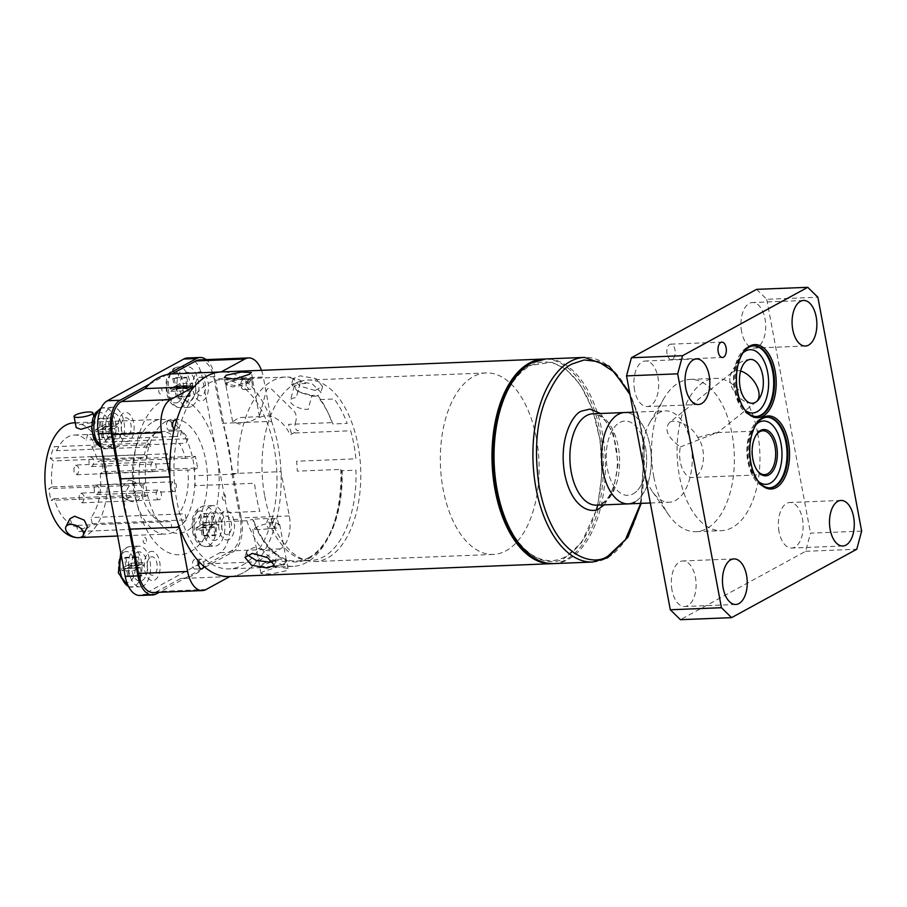 <?xml version="1.0" encoding="UTF-8"?>
<svg xmlns="http://www.w3.org/2000/svg" width="907" height="907" viewBox="0 0 907 907"><rect width="100%" height="100%" fill="white"/><g stroke="black" fill="none" stroke-linecap="round" stroke-linejoin="round"><path stroke-width="0.68" stroke-dasharray="4.54 3.4" d="M752.05 403.275A19.013 11.02 -128.6 0 1 751.744 403.286A19.013 11.02 -128.6 0 1 735.826 393.785A19.013 11.02 -128.6 0 1 730.078 376.167A19.013 11.02 -128.6 0 1 732.561 372.051A19.013 11.02 -128.6 0 1 733.491 371.428A19.013 11.02 -128.6 0 1 740.588 371.031M669.751 422.333C663.799 428.943 667.337 437.151 680.352 446.947A21.938 11.916 87.7 0 0 680.273 461.754A21.938 11.916 87.7 0 0 692.426 477.524A21.938 11.916 87.7 0 0 702.812 449.453A21.938 11.916 87.7 0 0 697.721 437.457C693.107 427.004 676.543 418.059 669.751 422.333L732.561 372.051M680.352 446.947L717.04 432.616L762.855 430.791M716.541 433.399C719.07 431.131 705.646 435.655 697.721 437.457M755.644 435.836A21.938 11.916 87.7 0 0 755.361 436.29A21.938 11.916 87.7 0 0 752.459 458.874A21.938 11.916 87.7 0 0 756.699 469.747A21.938 11.916 87.7 0 0 757.016 470.189M755.44 425.598A35.35 19.194 87.7 0 0 755.168 426.063A35.35 19.194 87.7 0 0 750.486 462.434A35.35 19.194 87.7 0 0 757.322 479.962A35.35 19.194 87.7 0 0 757.64 480.404M667.064 353.991A7.675 4.172 -92.3 0 1 670.704 344.161A7.675 4.172 -92.3 0 1 674.955 349.683A7.675 4.172 -92.3 0 1 671.316 359.512A7.675 4.172 -92.3 0 1 667.064 353.991M779.034 531.661A22.8 12.381 -92.3 0 1 789.827 502.489A22.8 12.381 -92.3 0 1 802.446 518.872A22.8 12.381 -92.3 0 1 791.652 548.043A22.8 12.381 -92.3 0 1 779.034 531.661M672.008 590.14A22.8 12.381 -92.3 0 1 682.801 560.968A22.8 12.381 -92.3 0 1 695.42 577.351A22.8 12.381 -92.3 0 1 684.626 606.522A22.8 12.381 -92.3 0 1 672.008 590.14M634.583 390.169A22.8 12.381 -92.3 0 1 645.376 360.997A22.8 12.381 -92.3 0 1 657.994 377.38A22.8 12.381 -92.3 0 1 647.201 406.551A22.8 12.381 -92.3 0 1 634.583 390.169M741.62 331.701A22.8 12.381 -92.3 0 1 752.413 302.53A22.8 12.381 -92.3 0 1 765.02 318.913A22.8 12.381 -92.3 0 1 754.227 348.084A22.8 12.381 -92.3 0 1 741.62 331.701M653.822 476.923A76.188 41.359 87.7 0 0 668.55 514.7A76.188 41.359 87.7 0 0 695.986 531.672A76.188 41.359 87.7 0 0 732.062 434.17A76.188 41.359 87.7 0 0 689.898 379.421A76.188 41.359 87.7 0 0 663.901 398.536A76.188 41.359 87.7 0 0 653.822 476.923M757.64 433.149A76.188 41.359 -92.3 0 1 721.564 530.652A76.188 41.359 -92.3 0 1 679.4 475.892A76.188 41.359 -92.3 0 1 715.464 378.389A76.188 41.359 -92.3 0 1 757.64 433.149M643.188 464.928A45.713 24.818 -92.3 0 1 649.945 422.367A45.713 24.818 -92.3 0 1 665.545 410.894A45.713 24.818 -92.3 0 1 690.839 443.75A45.713 24.818 -92.3 0 1 669.196 502.251A45.713 24.818 -92.3 0 1 652.734 492.059A45.713 24.818 -92.3 0 1 644.843 473.726M634.662 502.059A45.713 24.818 -92.3 0 0 650.795 451.244A45.713 24.818 -92.3 0 0 624.628 412.526A45.713 24.818 -92.3 0 1 649.922 445.382A45.713 24.818 -92.3 0 1 628.279 503.884M742.096 354.263A35.35 19.194 87.7 0 0 741.813 354.728A35.35 19.194 87.7 0 0 737.142 391.098A35.35 19.194 87.7 0 0 743.967 408.626A35.35 19.194 87.7 0 0 744.284 409.08M645.546 447.775A37.176 20.181 -92.3 0 1 633.131 493.873A37.176 20.181 -92.3 0 1 607.361 468.636A37.176 20.181 -92.3 0 1 619.776 422.537A37.176 20.181 -92.3 0 1 645.546 447.775M756.597 289.356L766.732 299.287L817.876 297.235M861.65 531.117L810.507 533.157L805.62 551.297L680.431 619.685M805.62 551.297L856.764 549.257M766.732 299.287L810.507 533.157M597.736 505.108L601.874 474.871L600.275 441.051L592.509 409.159L580.129 384.375L565.787 369.002L551.864 362.278L529.745 365.476C520.584 369.07 511.514 381.065 502.535 401.472C493.193 424.93 491.14 454.237 496.356 489.395C510.346 559.993 551.343 569.301 565.628 557.249L581.682 542.465L596.625 509.496M633.131 493.873A37.176 20.181 87.7 0 0 645.546 447.775A37.176 20.181 87.7 0 0 619.776 422.537A37.176 20.181 87.7 0 0 607.361 468.636A37.176 20.181 87.7 0 0 633.131 493.873M250.536 380.77L235.741 385.668L225.492 384.058L227.419 381.688L242.532 378.548L252.565 378.99L250.536 380.77M315.148 390.464L299.82 386.087L293.142 378.548L300.217 375.838L315.976 378.616L322.563 386.473L315.148 390.464M229.562 576.569A102.4 55.588 87.7 0 0 278.041 445.53A102.4 55.588 87.7 0 0 221.376 371.938M552.794 563.621A102.4 55.588 87.7 0 0 600.264 432.639A102.4 55.588 87.7 0 0 544.597 359.013M261.772 565.288L259.742 567.056L269.753 567.51L284.889 564.358L286.816 561.989L276.578 560.39L261.772 565.288M262.973 571.716L260.944 573.507L270.966 573.995L286.09 570.786L288.029 568.44L277.791 566.875L262.973 571.716M272.769 561.58L275.989 559.404C277.168 553.349 274.186 550.424 267.032 550.628L253.994 547.431L246.568 551.467L247.123 554.744M313.55 396.416L298.233 391.983L291.555 384.443L298.618 381.79L312.019 383.616L320.976 392.391C320.194 394.783 317.722 396.121 313.55 396.416M496.673 489.224A99.351 53.932 -92.3 0 1 529.847 366.054A99.351 53.932 -92.3 0 1 598.699 433.489A99.351 53.932 -92.3 0 1 565.526 556.66A99.351 53.932 -92.3 0 1 496.673 489.224M275.989 559.404L274.402 565.299M264.765 496.288A90.813 49.307 87.7 0 0 315.024 561.558A90.813 49.307 87.7 0 0 358.027 445.337A90.813 49.307 87.7 0 0 307.756 380.067A90.813 49.307 87.7 0 0 264.765 496.288M536.354 438.206A90.813 49.307 -92.3 0 1 493.351 554.426A90.813 49.307 -92.3 0 1 443.092 489.156A90.813 49.307 -92.3 0 1 486.095 372.936A90.813 49.307 -92.3 0 1 536.354 438.206M127.343 499.065L124.463 498.533L120.642 488.272L128.703 480.098L131.708 480.676L136.265 491.209L127.343 499.065M73.818 422.855A57.413 31.167 -92.3 0 1 106.697 471.481A57.413 31.167 -92.3 0 1 86.426 535.311A57.413 31.167 -92.3 0 1 78.41 537.602A57.413 31.167 -92.3 0 1 76.392 537.556M91.63 426.12L94.793 423.988C95.473 423.047 94.045 422.662 90.519 422.855L79.589 424.601L76.165 427.605M94.793 423.988L93.625 416.234M153.374 421.653A57.413 31.167 -92.3 0 1 161.389 419.351A57.413 31.167 -92.3 0 1 194.257 467.978A57.413 31.167 -92.3 0 1 173.985 531.808A57.413 31.167 -92.3 0 1 165.981 534.098A57.413 31.167 -92.3 0 1 133.102 485.483A57.413 31.167 -92.3 0 1 153.374 421.653M133.397 501.741A9.626 7.812 113.9 0 1 130.472 501.197A9.626 7.812 113.9 0 1 126.629 490.948A9.626 7.812 113.9 0 1 135.347 483.046A9.626 7.812 113.9 0 1 138.272 483.59A9.626 7.812 113.9 0 1 142.127 493.839A9.626 7.812 113.9 0 1 133.397 501.741M69.85 518.804L72.843 525.777L82.956 528.702L87.401 526.763M187.454 357.982A26.575 14.433 -92.3 0 1 202.159 377.085L228.859 519.745A26.575 14.433 -92.3 0 1 219.982 552.692L143.623 594.414A26.575 14.433 -92.3 0 1 139.916 595.468M219.982 552.692L232.668 552.182L159.224 592.305M232.668 552.182A26.575 14.433 87.7 0 0 241.545 519.235L228.859 519.745M202.159 377.085L214.846 376.575L241.545 519.235M214.846 376.575A26.575 14.433 87.7 0 0 206.206 359.625M149.394 384.228L167.103 374.557M127.638 521.072L121.447 487.989M149.553 551.955A14.625 7.936 -92.3 0 1 159.7 561.887A14.625 7.936 -92.3 0 1 154.814 580.027A14.625 7.936 -92.3 0 1 144.678 570.095A14.625 7.936 -92.3 0 1 149.553 551.955M229.165 539.404A14.625 7.936 -92.3 0 1 219.029 529.473A14.625 7.936 -92.3 0 1 223.916 511.333A14.625 7.936 -92.3 0 1 234.051 521.264A14.625 7.936 -92.3 0 1 229.165 539.404M128.817 441.097A14.625 7.936 -92.3 0 1 118.67 431.176A14.625 7.936 -92.3 0 1 123.556 413.036A14.625 7.936 -92.3 0 1 133.692 422.968A14.625 7.936 -92.3 0 1 128.817 441.097M197.919 372.414A14.625 7.936 -92.3 0 1 208.054 382.346A14.625 7.936 -92.3 0 1 203.168 400.475A14.625 7.936 -92.3 0 1 193.032 390.554A14.625 7.936 -92.3 0 1 197.919 372.414M166.106 421.37A57.175 31.042 87.7 0 0 147.013 492.252A57.175 31.042 87.7 0 0 186.627 531.06A57.175 31.042 87.7 0 0 205.719 460.178A57.175 31.042 87.7 0 0 166.106 421.37M185.232 372.924A14.625 7.936 -92.3 0 1 195.368 382.845A14.625 7.936 -92.3 0 1 190.481 400.985A14.625 7.936 -92.3 0 1 180.346 391.053A14.625 7.936 -92.3 0 1 185.232 372.924M116.13 441.607A14.625 7.936 -92.3 0 1 105.994 431.675A14.625 7.936 -92.3 0 1 110.869 413.547A14.625 7.936 -92.3 0 1 121.016 423.478A14.625 7.936 -92.3 0 1 116.13 441.607M216.49 539.903A14.625 7.936 -92.3 0 1 206.354 529.983A14.625 7.936 -92.3 0 1 211.229 511.843A14.625 7.936 -92.3 0 1 221.365 521.774A14.625 7.936 -92.3 0 1 216.49 539.903M136.878 552.465A14.625 7.936 -92.3 0 1 147.013 562.397A14.625 7.936 -92.3 0 1 142.127 580.537A14.625 7.936 -92.3 0 1 131.991 570.605A14.625 7.936 -92.3 0 1 136.878 552.465M52.016 486.957L48.853 488.68L142.966 484.916L146.118 483.193L52.016 486.957A45.225 24.557 -92.3 0 1 53.366 460.915L50.293 458.318A51.325 27.868 -92.3 0 1 54.069 446.72L148.17 442.956A51.325 27.868 -92.3 0 0 144.406 454.554L50.293 458.318M144.406 454.554L147.467 457.151L140.925 457.411A45.225 24.557 87.7 0 0 139.576 483.454M140.925 457.411L53.366 460.915M148.17 442.956L150.789 446.936L56.688 450.7L54.069 446.72M56.688 450.7A45.225 24.557 -92.3 0 1 74.306 435.043A45.225 24.557 -92.3 0 1 86.188 440.008L87.548 434.589A51.325 27.868 -92.3 0 1 93.931 442.491L188.044 438.727A51.325 27.868 -92.3 0 0 181.661 430.814L87.548 434.589M181.661 430.814L180.3 436.244L173.747 436.505A45.225 24.557 87.7 0 0 161.877 431.539A45.225 24.557 87.7 0 0 144.247 447.196M173.747 436.505L86.188 440.008M188.044 438.727L185.924 443.206L91.822 446.97L93.931 442.491M91.822 446.97A45.225 24.557 -92.3 0 1 98.035 461.81L101.187 460.087A51.325 27.868 -92.3 0 1 103.375 471.787L197.488 468.012A51.325 27.868 -92.3 0 0 195.3 456.323L101.187 460.087M195.3 456.323L192.148 458.046L185.595 458.307A45.225 24.557 87.7 0 0 179.382 443.466M185.595 458.307L98.035 461.81M197.488 468.012L194.336 469.735L187.783 470.007L100.224 473.511L103.375 471.787M100.224 473.511A45.225 24.557 -92.3 0 1 91.04 517.546L92.174 523.656A51.325 27.868 -92.3 0 1 78.172 531.513A51.325 27.868 -92.3 0 1 77.787 531.525L76.641 525.414A45.225 24.557 -92.3 0 1 54.205 498.646L51.041 500.369A51.325 27.868 -92.3 0 1 48.853 488.68M92.174 523.656L186.286 519.892L185.141 513.781L178.6 514.042A45.225 24.557 87.7 0 0 187.783 470.007M178.6 514.042L91.04 517.546M54.205 498.646L148.306 494.882L145.154 496.605L51.041 500.369M141.764 495.143A45.225 24.557 87.7 0 0 164.201 521.91L76.641 525.414M186.286 519.892A51.325 27.868 -92.3 0 1 172.273 527.749A51.325 27.868 -92.3 0 1 171.888 527.761L170.743 521.638L164.201 521.91M171.888 527.761L77.787 531.525M145.154 496.605A51.325 27.868 -92.3 0 1 142.966 484.916M80.791 493.272C84.6 494.621 85.19 497.739 82.537 502.625L81.857 502.818L79.26 499.78L79.181 495.993L81.471 493.079L158.6 489.995A4.875 2.642 -92.3 0 1 161.389 494.122A4.875 2.642 -92.3 0 1 159.666 499.542A4.875 2.642 -92.3 0 1 158.986 499.734A4.875 2.642 -92.3 0 1 156.197 495.607A4.875 2.642 -92.3 0 1 157.92 490.188A4.875 2.642 -92.3 0 1 158.6 489.995M90.564 457.003C94.373 458.352 94.952 461.47 92.31 466.357L91.63 466.549L89.033 463.5L88.954 459.724L91.244 456.811L168.373 453.715A4.875 2.642 -92.3 0 1 171.162 457.842A4.875 2.642 -92.3 0 1 169.439 463.273A4.875 2.642 -92.3 0 1 168.759 463.466A4.875 2.642 -92.3 0 1 165.97 459.339A4.875 2.642 -92.3 0 1 167.693 453.908A4.875 2.642 -92.3 0 1 168.373 453.715M95.813 485.064C99.623 486.413 100.212 489.531 97.559 494.417L96.879 494.61L94.396 491.957L94.124 488.249L96.493 484.871L173.622 481.787A4.875 2.642 -92.3 0 1 176.411 485.914A4.875 2.642 -92.3 0 1 174.688 491.333A4.875 2.642 -92.3 0 1 174.008 491.526A4.875 2.642 -92.3 0 1 171.219 487.399A4.875 2.642 -92.3 0 1 172.942 481.98A4.875 2.642 -92.3 0 1 173.622 481.787M75.542 465.212C79.351 466.561 79.929 469.679 77.288 474.565L74.113 472.105L73.852 468.386L76.222 465.019L153.351 461.924A4.875 2.642 -92.3 0 1 156.14 466.051A4.875 2.642 -92.3 0 1 154.417 471.47A4.875 2.642 -92.3 0 1 153.737 471.674A4.875 2.642 -92.3 0 1 150.947 467.536A4.875 2.642 -92.3 0 1 152.671 462.117A4.875 2.642 -92.3 0 1 153.351 461.924M227.691 382.618L225.786 384.965L232.317 386.949C239.618 386.121 245.718 384.375 250.604 381.711L252.622 379.942L246.341 379.285C238.904 379.466 232.691 380.589 227.691 382.618M239.267 424.079L232.645 421.653L239.255 417.594L259.481 416.63L252.826 420.406L239.267 424.079M340.771 469.407A94.725 51.427 -92.3 0 1 325.5 542.579A94.725 51.427 -92.3 0 1 306.407 562.555A94.725 51.427 -92.3 0 1 293.188 566.342A94.725 51.427 -92.3 0 1 246.783 520.754L252.634 519.371A90.451 49.103 87.7 0 0 327.461 539.234A90.451 49.103 87.7 0 0 342.075 470.506L340.771 469.407L297.292 471.152A94.725 51.427 -92.3 0 0 296.6 461.221L355.929 458.84A94.725 51.427 -92.3 0 0 350.68 430.78L291.351 433.149A94.725 51.427 -92.3 0 0 288.539 424.374L332.019 422.628A94.725 51.427 -92.3 0 0 317.552 395.203L311.929 395.429L308.165 409.374A12.188 5.113 -164.9 0 1 295.727 406.517A12.188 5.113 -164.9 0 1 290.421 400.35A12.188 5.113 -164.9 0 1 296.226 397.674L299.979 383.729L294.299 385.963L299.627 392.005L311.929 395.429M284.617 563.428L286.521 561.082L279.991 559.109C272.667 559.936 266.579 561.682 261.704 564.347L259.685 566.104L265.966 566.773C273.404 566.58 279.617 565.469 284.617 563.428M242.464 565.118A94.725 51.427 87.7 0 0 275.909 459.815A94.725 51.427 87.7 0 0 221.682 379.614A94.725 51.427 87.7 0 0 208.463 383.389A94.725 51.427 87.7 0 0 175.017 488.692A94.725 51.427 87.7 0 0 229.256 568.893A94.725 51.427 87.7 0 0 242.464 565.118M246.783 520.754L203.304 522.5A94.725 51.427 -92.3 0 1 200.504 513.713L259.833 511.344A94.725 51.427 -92.3 0 1 254.572 483.284L195.243 485.653A94.725 51.427 -92.3 0 1 194.552 475.722L238.031 473.987A94.725 51.427 -92.3 0 1 272.395 380.838A94.725 51.427 -92.3 0 1 285.614 377.051A94.725 51.427 -92.3 0 1 290.659 377.301L288.109 377.403A94.725 51.427 87.7 0 1 295.149 379.285L297.711 379.183A94.725 51.427 -92.3 0 1 305.602 383.502L299.979 383.729M268.631 518.974A4.875 2.642 87.7 0 0 266.907 524.393A4.875 2.642 87.7 0 0 269.696 528.52A4.875 2.642 87.7 0 0 270.377 528.327A4.875 2.642 87.7 0 0 272.1 522.908A4.875 2.642 87.7 0 0 269.311 518.781A4.875 2.642 87.7 0 0 268.631 518.974M274.764 518.725A4.875 2.642 87.7 0 0 273.052 524.144A4.875 2.642 87.7 0 0 275.841 528.271A4.875 2.642 87.7 0 0 276.522 528.078A4.875 2.642 87.7 0 0 278.245 522.659A4.875 2.642 87.7 0 0 275.445 518.532A4.875 2.642 87.7 0 0 274.764 518.725M196.025 568.95A4.875 2.642 -92.3 0 1 195.345 569.143A4.875 2.642 -92.3 0 1 192.545 565.016A4.875 2.642 -92.3 0 1 194.268 559.596A4.875 2.642 -92.3 0 1 194.948 559.404A4.875 2.642 -92.3 0 1 197.749 563.53A4.875 2.642 -92.3 0 1 196.025 568.95M203.701 566.263A4.875 2.642 87.7 0 0 201.093 559.154A4.875 2.642 87.7 0 0 200.413 559.347A4.875 2.642 87.7 0 0 198.928 561.58M168.271 420.678A4.875 2.642 87.7 0 0 166.548 426.097A4.875 2.642 87.7 0 0 169.348 430.224A4.875 2.642 87.7 0 0 170.028 430.031A4.875 2.642 87.7 0 0 171.74 424.612A4.875 2.642 87.7 0 0 168.951 420.474A4.875 2.642 87.7 0 0 168.271 420.678M174.189 429.442A4.875 2.642 87.7 0 0 175.482 429.975A4.875 2.642 87.7 0 0 176.162 429.782A4.875 2.642 87.7 0 0 177.931 425.689A4.875 2.642 87.7 0 0 176.491 420.893M244.38 389.409A4.875 2.642 -92.3 0 1 243.7 389.602A4.875 2.642 -92.3 0 1 240.911 385.475A4.875 2.642 -92.3 0 1 242.634 380.044A4.875 2.642 -92.3 0 1 243.314 379.852A4.875 2.642 -92.3 0 1 246.103 383.978A4.875 2.642 -92.3 0 1 244.38 389.409M248.767 379.806A4.875 2.642 87.7 0 0 247.044 385.226A4.875 2.642 87.7 0 0 249.844 389.352A4.875 2.642 87.7 0 0 250.525 389.16A4.875 2.642 87.7 0 0 252.237 383.74A4.875 2.642 87.7 0 0 249.448 379.614A4.875 2.642 87.7 0 0 248.767 379.806M259.017 529.631L252.815 529.427L259.47 525.652L273.041 521.967L279.651 524.405L273.052 528.452L259.017 529.631M145.324 543.44A3.05 1.655 -92.3 0 1 143.215 541.377A3.05 1.655 -92.3 0 1 144.236 537.59A3.05 1.655 -92.3 0 1 146.344 539.665A3.05 1.655 -92.3 0 1 145.324 543.44M223.371 494.36A3.05 1.655 -92.3 0 1 225.492 496.424A3.05 1.655 -92.3 0 1 224.471 500.211A3.05 1.655 -92.3 0 1 222.362 498.136A3.05 1.655 -92.3 0 1 223.371 494.36M159.847 387.935A3.05 1.655 -92.3 0 1 161.956 389.999A3.05 1.655 -92.3 0 1 160.936 393.774A3.05 1.655 -92.3 0 1 158.827 391.711A3.05 1.655 -92.3 0 1 159.847 387.935M190.481 551.649A78.626 42.686 87.7 0 0 216.739 454.158A78.626 42.686 87.7 0 0 162.251 400.792A78.626 42.686 87.7 0 0 135.993 498.272A78.626 42.686 87.7 0 0 190.481 551.649M150.517 557.102A9.263 5.034 -92.3 0 1 156.945 563.394A9.263 5.034 -92.3 0 1 153.85 574.879A9.263 5.034 -92.3 0 1 147.422 568.587A9.263 5.034 -92.3 0 1 150.517 557.102M127.853 435.961A9.263 5.034 -92.3 0 1 121.425 429.669A9.263 5.034 -92.3 0 1 124.52 418.184A9.263 5.034 -92.3 0 1 130.937 424.476A9.263 5.034 -92.3 0 1 127.853 435.961M228.201 534.257A9.263 5.034 -92.3 0 1 221.784 527.965A9.263 5.034 -92.3 0 1 224.879 516.48A9.263 5.034 -92.3 0 1 231.296 522.772A9.263 5.034 -92.3 0 1 228.201 534.257M198.882 377.561A9.263 5.034 -92.3 0 1 205.299 383.842A9.263 5.034 -92.3 0 1 202.204 395.327A9.263 5.034 -92.3 0 1 195.787 389.046A9.263 5.034 -92.3 0 1 198.882 377.561M231.897 473.601L240.185 517.908A26.575 14.433 -92.3 0 1 231.319 550.855L207.601 563.814A102.4 55.588 87.7 0 1 180.674 578.53L229.777 576.557A102.4 55.588 87.7 0 0 256.692 561.852L280.41 548.894A26.575 14.433 -92.3 0 0 289.288 515.947L281 471.64L231.897 473.601A102.4 55.588 87.7 0 0 222.487 423.297L271.578 421.336L263.291 377.029L214.188 378.99L222.487 423.297M180.674 578.53L156.956 591.489A26.575 14.433 -92.3 0 1 153.249 592.543M199.483 359.886A26.575 14.433 -92.3 0 1 214.188 378.99M261.465 370.328A26.575 14.433 -92.3 0 1 263.291 377.029M207.601 563.814L256.692 561.852M281 471.64A102.4 55.588 87.7 0 0 271.578 421.336M295.875 421.086L295.285 423.286A4.875 2.642 -92.3 0 0 295.693 428.682A4.875 2.642 -92.3 0 0 298.55 430.303L290.331 434.793A56.688 30.77 -92.3 0 0 259.028 417.753L266.012 391.824A7.313 3.968 87.7 0 1 271.318 388.933L294.015 411.166A7.313 3.968 87.7 0 1 295.875 421.086M309.06 557.499A89.6 48.638 -92.3 0 1 296.566 561.082A89.6 48.638 -92.3 0 1 253.087 519.121L267.406 518.555A89.6 48.638 -92.3 0 0 310.886 560.503A89.6 48.638 -92.3 0 0 323.38 556.932A89.6 48.638 -92.3 0 0 355.941 470.177L341.622 470.756A89.6 48.638 -92.3 0 1 309.06 557.499M319.91 399.59A89.6 48.638 -92.3 0 1 332.869 423.977L347.188 423.41A89.6 48.638 -92.3 0 0 334.23 399.012L319.91 399.59M109.849 408.048A20.362 11.054 -92.3 0 1 112.683 407.232A20.362 11.054 -92.3 0 1 124.338 424.476A20.362 11.054 -92.3 0 1 117.15 447.106A20.362 11.054 -92.3 0 1 114.316 447.922A20.362 11.054 -92.3 0 1 102.661 430.678A20.362 11.054 -92.3 0 1 109.849 408.048M101.947 437.786L100.405 429.601L113.092 429.09L114.622 437.276L101.947 437.786L103.194 437.095L115.881 436.596L114.35 428.41L118.726 426.007L106.04 426.517L105.609 424.181L118.284 423.671L113.908 426.063L112.377 417.878L99.691 418.388L101.221 426.573L113.908 426.063M103.194 437.095L101.663 428.909L114.35 428.41M100.405 429.601L96.029 431.993L108.715 431.483L113.092 429.09M96.029 431.993L95.586 429.646L108.273 429.147L112.661 426.755L111.119 418.569L98.444 419.068L99.691 418.388M95.586 429.646L99.974 427.254L112.661 426.755M99.974 427.254L98.444 419.068M101.221 426.573L105.609 424.181M101.663 428.909L106.04 426.517M135.846 546.966A20.362 11.054 -92.3 0 1 138.68 546.161A20.362 11.054 -92.3 0 1 150.347 563.394A20.362 11.054 -92.3 0 1 143.159 586.024A20.362 11.054 -92.3 0 1 140.313 586.84A20.362 11.054 -92.3 0 1 128.658 569.607A20.362 11.054 -92.3 0 1 135.846 546.966M141.877 575.514L140.619 576.194L127.944 576.705L129.191 576.024L141.877 575.514L140.347 567.328L144.723 564.936L132.037 565.435L131.606 563.1L144.292 562.589L139.905 564.993L138.374 556.807L137.127 557.488L138.658 565.673L134.27 568.065L121.583 568.576L125.971 566.183L138.658 565.673M129.191 576.024L127.66 567.839L140.347 567.328M140.619 576.194L139.088 568.009L126.413 568.519L127.944 576.705M126.413 568.519L122.026 570.911L134.712 570.401L139.088 568.009M125.971 566.183L124.44 557.998L137.127 557.488M124.44 557.998L125.688 557.306L138.374 556.807M139.905 564.993L127.218 565.492L125.688 557.306M127.218 565.492L131.606 563.1M127.66 567.839L132.037 565.435M122.026 570.911L121.583 568.576M210.209 506.344A20.362 11.054 -92.3 0 1 213.043 505.539A20.362 11.054 -92.3 0 1 224.698 522.772A20.362 11.054 -92.3 0 1 217.51 545.402A20.362 11.054 -92.3 0 1 214.676 546.218A20.362 11.054 -92.3 0 1 203.021 528.974A20.362 11.054 -92.3 0 1 210.209 506.344M216.24 534.892L214.982 535.572L202.295 536.082L203.553 535.391L216.24 534.892L214.71 526.706L219.086 524.314L206.399 524.813L205.968 522.477L218.644 521.967L214.267 524.359L212.737 516.174L200.05 516.684L201.581 524.87L214.267 524.359M203.553 535.391L202.023 527.205L214.71 526.706M214.982 535.572L213.451 527.386L200.764 527.897L202.295 536.082M200.764 527.897L196.388 530.289L209.075 529.779L213.451 527.386M196.388 530.289L195.946 527.953L208.633 527.443L213.009 525.051L211.478 516.865L198.803 517.364L200.05 516.684M195.946 527.953L200.334 525.55L213.009 525.051M200.334 525.55L198.803 517.364M201.581 524.87L205.968 522.477M202.023 527.205L206.399 524.813M191.513 406.483A20.362 11.054 -92.3 0 1 188.679 407.3A20.362 11.054 -92.3 0 1 177.024 390.055A20.362 11.054 -92.3 0 1 184.2 367.426A20.362 11.054 -92.3 0 1 187.046 366.609A20.362 11.054 -92.3 0 1 198.701 383.854A20.362 11.054 -92.3 0 1 191.513 406.483M185.482 377.936L186.74 377.255L174.053 377.765L172.795 378.446L185.482 377.936L187.012 386.121L182.636 388.525L183.067 390.86L187.454 388.468L188.985 396.654L190.232 395.962L188.701 387.777L193.089 385.384L180.402 385.894L176.026 388.287L177.557 396.472L176.298 397.153L188.985 396.654M172.795 378.446L174.337 386.631L187.012 386.121M186.74 377.255L188.271 385.441L175.584 385.951L174.053 377.765M175.584 385.951L179.96 383.559L192.647 383.049L188.271 385.441M174.337 386.631L169.949 389.024L170.391 391.37L183.067 390.86M176.298 397.153L174.768 388.967L170.391 391.37M179.96 383.559L180.402 385.894M176.026 388.287L188.701 387.777M177.557 396.472L190.232 395.962M174.768 388.967L187.454 388.468M169.949 389.024L182.636 388.525M769.646 487.853A35.35 19.194 -92.3 0 1 769.238 487.875A35.35 19.194 -92.3 0 1 749.67 462.468A35.35 19.194 -92.3 0 1 766.404 417.231A35.35 19.194 -92.3 0 1 766.812 417.22M756.268 424.329A31.7 17.21 87.7 0 0 748.479 461.561A31.7 17.21 87.7 0 0 758.558 481.606M756.291 416.517A35.35 19.194 -92.3 0 1 755.882 416.54A35.35 19.194 -92.3 0 1 736.325 391.132A35.35 19.194 -92.3 0 1 753.059 345.896A35.35 19.194 -92.3 0 1 753.468 345.884M742.924 352.993A31.7 17.21 87.7 0 0 735.124 390.237A31.7 17.21 87.7 0 0 745.214 410.27M604.232 504.848L613.245 490.619L618.155 463.885L613.2 432.854L600.581 413.49M602.951 503.328A45.713 24.818 87.7 0 0 619.084 452.514A45.713 24.818 87.7 0 0 592.917 413.796L600.366 416.2L605.207 420.712C608.948 425.213 611.953 431.301 614.22 438.977C617.27 449.815 618.109 461.028 616.737 472.615C614.084 489.1 609.005 499.462 601.488 503.725L596.568 505.154A45.713 24.818 87.7 0 0 602.951 503.328M592.702 562.034A102.4 55.588 87.7 0 0 606.987 557.952A102.4 55.588 87.7 0 0 643.142 444.113A102.4 55.588 87.7 0 0 584.505 357.403M553.826 563.598A102.4 55.588 87.7 0 0 568.111 559.506A102.4 55.588 87.7 0 0 604.266 445.666A102.4 55.588 87.7 0 0 545.64 358.957M630.025 394.602L639.22 419.431L644.276 448.296L640.705 503.385M156.299 593.904L143.623 594.414M206.059 589.516L156.956 591.489M280.41 548.894L231.319 550.855M289.288 515.947L240.185 517.908M100.892 446.471A20.362 11.054 87.7 0 0 105.722 448.262A20.362 11.054 87.7 0 0 108.568 447.446A20.362 11.054 87.7 0 0 115.745 424.816A20.362 11.054 87.7 0 0 104.09 407.583A20.362 11.054 87.7 0 0 101.255 408.388A20.362 11.054 87.7 0 0 100.858 408.626M98.035 413.229A15.487 8.401 -92.3 0 1 108.761 423.739A15.487 8.401 -92.3 0 1 103.591 442.933A15.487 8.401 -92.3 0 1 92.865 432.424A15.487 8.401 -92.3 0 1 98.035 413.229M128.499 586.444A20.362 11.054 87.7 0 0 131.719 587.18A20.362 11.054 87.7 0 0 134.565 586.376A20.362 11.054 87.7 0 0 141.753 563.746A20.362 11.054 87.7 0 0 130.098 546.502A20.362 11.054 87.7 0 0 127.252 547.318A20.362 11.054 87.7 0 0 121.334 555.708M124.032 552.159A15.487 8.401 -92.3 0 1 134.769 562.669A15.487 8.401 -92.3 0 1 129.599 581.863A15.487 8.401 -92.3 0 1 118.862 571.353A15.487 8.401 -92.3 0 1 124.032 552.159M208.916 545.753A20.362 11.054 87.7 0 0 216.104 523.112A20.362 11.054 87.7 0 0 204.449 505.879A20.362 11.054 87.7 0 0 201.615 506.696A20.362 11.054 87.7 0 0 194.427 529.325A20.362 11.054 87.7 0 0 206.082 546.558A20.362 11.054 87.7 0 0 208.916 545.753M198.395 511.537A15.487 8.401 -92.3 0 1 209.12 522.035A15.487 8.401 -92.3 0 1 203.95 541.23A15.487 8.401 -92.3 0 1 193.225 530.731A15.487 8.401 -92.3 0 1 198.395 511.537M175.618 367.766A20.362 11.054 87.7 0 0 168.43 390.395A20.362 11.054 87.7 0 0 180.085 407.64A20.362 11.054 87.7 0 0 182.919 406.824A20.362 11.054 87.7 0 0 190.107 384.194A20.362 11.054 87.7 0 0 178.452 366.961A20.362 11.054 87.7 0 0 175.618 367.766M177.953 402.311A15.487 8.401 -92.3 0 1 167.228 391.801A15.487 8.401 -92.3 0 1 172.398 372.607A15.487 8.401 -92.3 0 1 183.123 383.117A15.487 8.401 -92.3 0 1 177.953 402.311M755.361 436.29L755.928 435.337M770.054 487.841L769.238 487.875C758.547 487.07 751.449 478.488 747.958 462.117C743.672 441.063 752.493 417.209 766.404 417.231L767.231 417.197M755.168 426.063L755.724 425.111M670.704 344.161L721.847 342.12M840.982 500.449L789.827 502.489M733.944 558.916L682.801 560.968M696.519 358.957L645.376 360.997M803.557 300.478L752.413 302.53M695.986 531.672L721.564 530.652M652.734 492.059L668.55 514.7M650.319 503L669.196 502.251M741.813 354.728L742.368 353.775M756.699 416.506L755.882 416.54C745.191 415.746 738.105 407.152 734.602 390.781C730.316 369.727 739.137 345.884 753.059 345.896L753.876 345.862M743.967 408.626L744.602 409.533M633.324 412.186L665.545 410.894M649.945 422.367L663.901 398.536M689.898 379.421L715.464 378.389M805.382 346.032L754.227 348.084M698.345 404.511L647.201 406.551M735.77 604.47L684.626 606.522M842.796 546.003L791.652 548.043M671.316 359.512L722.471 357.471M757.322 479.962L757.957 480.869M756.699 469.747L757.334 470.654M764.601 474.644L692.426 477.524M756.302 401.767L717.256 432.945M750.52 359.421A21.938 21.938 0 0 0 730.078 376.167M641.181 503.374L644.423 445.677L639.118 417.356L629.651 392.561M225.492 384.058L224.278 377.607M260.944 573.507L259.742 567.056M246.568 551.467L244.969 557.374M293.142 378.548L291.555 384.443M322.563 386.473L320.976 392.391M288.029 568.44L286.816 561.989M252.565 378.99L251.364 372.539M493.351 554.426L315.024 561.558M486.095 372.936L307.756 380.067M75.27 422.798L161.389 419.351M124.463 498.533L130.472 501.197M131.708 480.676L138.272 483.59M78.41 537.602L79.839 537.545M117.649 536.026L165.981 534.098M74.306 435.043L161.877 431.539M172.273 527.749L78.172 531.513M79.26 499.78L79.181 495.993M81.857 502.818L158.986 499.734M91.63 466.549L168.759 463.466M89.033 463.5L88.954 459.724M96.879 494.61L174.008 491.526M94.396 491.957L94.124 488.238M76.607 474.758L153.737 471.674M74.113 472.105L73.852 468.386M232.645 421.653L225.786 384.965M285.614 377.051L221.682 379.614M275.841 528.271L269.696 528.52M201.479 568.904L195.345 569.143M175.482 429.975L169.348 430.224M249.844 389.352L243.7 389.602M252.815 529.427L259.685 566.104M279.662 524.405L286.521 561.082M249.448 379.614L243.314 379.852M175.096 420.236L168.951 420.474M201.093 559.154L194.948 559.404M275.445 518.532L269.311 518.781M327.461 539.234L325.5 542.579M294.299 385.963L290.421 400.35M293.188 566.342L229.256 568.893M259.493 416.63L252.622 379.942M296.566 561.082L310.886 560.503M112.683 407.232L101.051 408.207M101.04 447.264L105.722 448.262L114.316 447.922M138.68 546.161L130.098 546.502L125.79 547.715L120.79 552.805M128.692 586.818L140.313 586.84M213.043 505.539L204.449 505.879L200.152 507.092C190.629 514.428 191.762 522.693 192.647 532.08C194.767 541.298 199.245 546.127 206.082 546.558L214.676 546.218M188.679 407.3L180.085 407.64C173.248 407.209 168.77 402.379 166.65 393.15C165.766 383.774 164.62 375.498 174.155 368.163L178.452 366.961L187.046 366.609"/><path stroke-width="1.36" d="M740.588 371.031A19.013 11.02 -128.6 0 1 756.495 385.373A19.013 11.02 -128.6 0 1 756.302 401.767A19.013 11.02 -128.6 0 1 756.087 401.937L754.579 402.753A19.013 11.02 -128.6 0 1 752.05 403.275M757.016 470.189A21.938 11.916 87.7 0 0 764.601 474.644A21.938 11.916 87.7 0 0 774.997 446.561A21.938 11.916 87.7 0 0 762.855 430.791A21.938 11.916 87.7 0 0 755.644 435.836M752.855 459.169A23.163 12.573 -92.3 0 1 755.928 435.337A23.163 12.573 -92.3 0 1 776.641 446.176A23.163 12.573 -92.3 0 1 772.265 471.946A23.163 12.573 -92.3 0 1 757.334 470.654A23.163 12.573 -92.3 0 1 752.855 459.169M757.64 480.404A35.35 19.194 87.7 0 0 770.054 487.841A35.35 19.194 87.7 0 0 786.788 442.605A35.35 19.194 87.7 0 0 767.231 417.197A35.35 19.194 87.7 0 0 755.44 425.598M750.883 462.74A36.575 19.852 -92.3 0 1 755.724 425.111A36.575 19.852 -92.3 0 1 788.444 442.219A36.575 19.852 -92.3 0 1 781.528 482.909A36.575 19.852 -92.3 0 1 757.957 480.869A36.575 19.852 -92.3 0 1 750.883 462.74M726.099 347.642A7.675 4.172 87.7 0 0 721.847 342.12A7.675 4.172 87.7 0 0 718.219 351.95A7.675 4.172 87.7 0 0 722.471 357.471A7.675 4.172 87.7 0 0 726.099 347.642M830.188 529.62A22.8 12.381 -92.3 0 1 840.982 500.449A22.8 12.381 -92.3 0 1 853.589 516.831A22.8 12.381 -92.3 0 1 842.796 546.003A22.8 12.381 -92.3 0 1 830.188 529.62M723.151 588.087A22.8 12.381 -92.3 0 1 733.944 558.916A22.8 12.381 -92.3 0 1 746.563 575.299A22.8 12.381 -92.3 0 1 735.77 604.47A22.8 12.381 -92.3 0 1 723.151 588.087M685.726 388.128A22.8 12.381 -92.3 0 1 696.519 358.957A22.8 12.381 -92.3 0 1 709.138 375.339A22.8 12.381 -92.3 0 1 698.345 404.511A22.8 12.381 -92.3 0 1 685.726 388.128M792.763 329.649A22.8 12.381 -92.3 0 1 803.557 300.478A22.8 12.381 -92.3 0 1 816.175 316.86A22.8 12.381 -92.3 0 1 805.382 346.032A22.8 12.381 -92.3 0 1 792.763 329.649M644.843 473.726A45.713 24.818 -92.3 0 1 643.902 469.395A45.713 24.818 -92.3 0 1 643.188 464.928M634.662 502.059A45.713 24.818 -92.3 0 1 628.279 503.884A45.713 24.818 -92.3 0 1 602.985 471.028A45.713 24.818 -92.3 0 1 624.628 412.526L633.324 412.186M737.538 391.405A36.575 19.852 -92.3 0 1 742.368 353.775A36.575 19.852 -92.3 0 1 775.088 370.884A36.575 19.852 -92.3 0 1 768.172 411.574A36.575 19.852 -92.3 0 1 744.602 409.533A36.575 19.852 -92.3 0 1 737.538 391.405M744.284 409.08A35.35 19.194 87.7 0 0 756.699 416.506A35.35 19.194 87.7 0 0 773.444 371.269A35.35 19.194 87.7 0 0 753.876 345.862A35.35 19.194 87.7 0 0 742.096 354.263M756.087 401.937A21.938 11.916 87.7 0 0 763.002 377.278A21.938 11.916 87.7 0 0 750.52 359.421A21.938 11.916 87.7 0 0 739.5 381.813A21.938 11.916 87.7 0 0 752.277 403.264A21.938 11.916 87.7 0 0 754.579 402.753M807.74 287.315L756.597 289.356L631.408 357.743L682.563 355.703L807.74 287.315L817.876 297.235L861.65 531.117L856.764 549.257L731.575 617.644L680.431 619.685L670.296 609.765L626.533 375.883L631.408 357.743M682.563 355.703L677.676 373.843L626.533 375.883M670.296 609.765L721.439 607.713L677.676 373.843M721.439 607.713L731.575 617.644M618.245 414.352A45.713 24.818 -92.3 0 1 624.628 412.526L592.917 413.796A45.713 24.818 87.7 0 0 586.534 415.621A45.713 24.818 87.7 0 0 570.401 466.447A45.713 24.818 87.7 0 0 596.568 505.154L628.279 503.884A45.713 24.818 -92.3 0 1 602.112 465.178A45.713 24.818 -92.3 0 1 618.245 414.352M596.625 509.496L597.736 505.108M249.334 374.33L234.516 379.171L224.278 377.607L226.206 375.26L241.319 372.051L251.364 372.539L249.334 374.33M544.597 359.013A102.4 55.588 87.7 0 0 543.588 359.047L221.376 371.938A102.4 55.588 87.7 0 0 172.886 502.977A102.4 55.588 87.7 0 0 229.562 576.569L551.785 563.678A102.4 55.588 87.7 0 0 552.794 563.621M543.588 359.047A102.4 55.588 87.7 0 0 495.109 490.086A102.4 55.588 87.7 0 0 551.785 563.678M252.395 553.372L244.969 557.374L251.568 565.22L267.327 567.997L274.402 565.299L267.724 557.748L252.395 553.372M247.123 554.744L256.057 560.39L268.925 562.057L272.769 561.58M76.392 537.556A57.413 31.167 -92.3 0 1 45.35 487.138A57.413 31.167 -92.3 0 1 65.814 425.156A57.413 31.167 -92.3 0 1 73.818 422.855L75.27 422.798M83.217 535.289L87.401 526.763L84.272 520.142L74.623 516.208L69.85 518.804L65.928 526.797A9.626 5.714 -153.8 0 0 68.773 534.019A9.626 5.714 -153.8 0 0 78.535 537.692A9.626 5.714 -153.8 0 0 83.217 535.289A9.626 5.714 -153.8 0 0 80.36 528.067A9.626 5.714 -153.8 0 0 70.599 524.393A9.626 5.714 -153.8 0 0 65.928 526.797M74.079 416.46A9.626 2.097 -10.6 0 0 78.603 417.39A9.626 2.097 -10.6 0 0 88.342 415.678A9.626 2.097 -10.6 0 0 93.013 412.912A9.626 2.097 -10.6 0 0 88.489 411.982A9.626 2.097 -10.6 0 0 78.739 413.705A9.626 2.097 -10.6 0 0 74.079 416.46L76.165 427.605L80.836 429.317L91.63 426.12M125.2 576.376L137.887 575.866A26.575 14.433 87.7 0 0 152.591 594.969L139.916 595.468A26.575 14.433 -92.3 0 1 125.2 576.376L98.5 433.705A26.575 14.433 -92.3 0 1 107.377 400.758L183.747 359.047A26.575 14.433 -92.3 0 1 187.454 357.982L200.13 357.471A26.575 14.433 87.7 0 0 196.422 358.537L183.747 359.047M152.591 594.969A26.575 14.433 87.7 0 0 156.299 593.904L159.224 592.305M206.206 359.625A26.575 14.433 87.7 0 0 200.13 357.471M107.377 400.758L120.064 400.248A26.575 14.433 87.7 0 0 111.187 433.206L98.5 433.705M120.064 400.248L149.394 384.228M167.103 374.557L196.422 358.537M137.887 575.866L127.638 521.072M121.447 487.989L111.187 433.206M198.928 561.58A4.875 2.642 87.7 0 0 199.075 566.501A4.875 2.642 87.7 0 0 201.479 568.904A4.875 2.642 87.7 0 0 202.159 568.7A4.875 2.642 87.7 0 0 203.701 566.263M176.491 420.893A4.875 2.642 87.7 0 0 175.096 420.236A4.875 2.642 87.7 0 0 174.405 420.429A4.875 2.642 87.7 0 0 172.636 424.635A4.875 2.642 87.7 0 0 174.189 429.442M172.058 373.911L221.161 371.949A102.4 55.588 87.7 0 0 207.079 376.031A102.4 55.588 87.7 0 0 194.234 386.654L145.131 388.615A102.4 55.588 87.7 0 1 157.977 377.992A102.4 55.588 87.7 0 1 172.058 373.911L195.776 360.952A26.575 14.433 -92.3 0 1 199.483 359.886L248.586 357.925A26.575 14.433 -92.3 0 1 261.465 370.328M229.777 576.557L206.059 589.516A26.575 14.433 -92.3 0 1 202.352 590.582L153.249 592.543A26.575 14.433 -92.3 0 1 138.544 573.451L130.245 529.132L179.348 527.171A102.4 55.588 87.7 0 1 169.938 476.867L120.835 478.839A102.4 55.588 87.7 0 0 130.245 529.132M120.835 478.839L112.536 434.521A26.575 14.433 -92.3 0 1 121.413 401.574L145.131 388.615M221.161 371.949L244.879 358.991A26.575 14.433 -92.3 0 1 248.586 357.925M169.938 476.867L161.639 432.56A26.575 14.433 -92.3 0 1 170.516 399.613L194.234 386.654M202.352 590.582A26.575 14.433 -92.3 0 1 187.636 571.478L179.348 527.171M766.812 417.22A35.35 19.194 -92.3 0 1 785.972 442.639A35.35 19.194 -92.3 0 1 769.646 487.853M758.558 481.606A31.7 17.21 87.7 0 0 776.755 476.526A31.7 17.21 87.7 0 0 781.029 443.784A31.7 17.21 87.7 0 0 756.268 424.329M753.468 345.884A35.35 19.194 -92.3 0 1 772.628 371.303A35.35 19.194 -92.3 0 1 756.291 416.517M745.214 410.27A31.7 17.21 87.7 0 0 763.399 405.202A31.7 17.21 87.7 0 0 767.673 372.448A31.7 17.21 87.7 0 0 742.924 352.993M600.581 413.49L589.879 409.091L581.568 411.109C573.609 413.309 558.304 437.718 564.676 473.828C571.75 509.553 592.498 514.269 599.731 508.169L604.232 504.848M545.64 358.957A102.4 55.588 87.7 0 0 531.355 363.049A102.4 55.588 87.7 0 0 495.199 476.889A102.4 55.588 87.7 0 0 553.826 563.598C522.931 565.889 494.939 518.521 493.113 464.611C490.721 419.533 506.491 375.759 530.618 363.253L545.64 358.957L584.505 357.403A102.4 55.588 87.7 0 0 570.22 361.496A102.4 55.588 87.7 0 0 534.076 475.336A102.4 55.588 87.7 0 0 592.702 562.034L607.713 557.748L627.95 537.193L641.181 503.374M640.705 503.385L625.456 539.597L608.597 555.526C594.3 567.589 553.304 558.27 539.325 487.683C534.098 452.514 536.162 423.206 545.504 399.749C554.472 379.341 563.542 367.346 572.702 363.752L584.153 359.966L598.359 361.61L614.47 372.221L630.025 394.602M244.879 358.991L195.776 360.952M170.516 399.613L121.413 401.574M161.639 432.56L112.536 434.521M187.636 571.478L138.544 573.451M100.858 408.626A20.362 11.054 87.7 0 0 93.84 426.902A20.362 11.054 87.7 0 0 100.892 446.471M121.334 555.708A20.362 11.054 87.7 0 0 128.499 586.444M628.279 503.884L650.319 503M553.826 563.598L592.702 562.034M629.651 392.561L609.243 366.247L584.505 357.403M93.625 416.234L93.013 412.912M79.839 537.545L117.649 536.026M101.051 408.207L95.348 412.991L92.718 418.841L91.641 428.444L93.512 438.013L96.584 443.58L101.04 447.264M128.692 586.818L118.341 572.929L120.79 552.805"/></g></svg>
